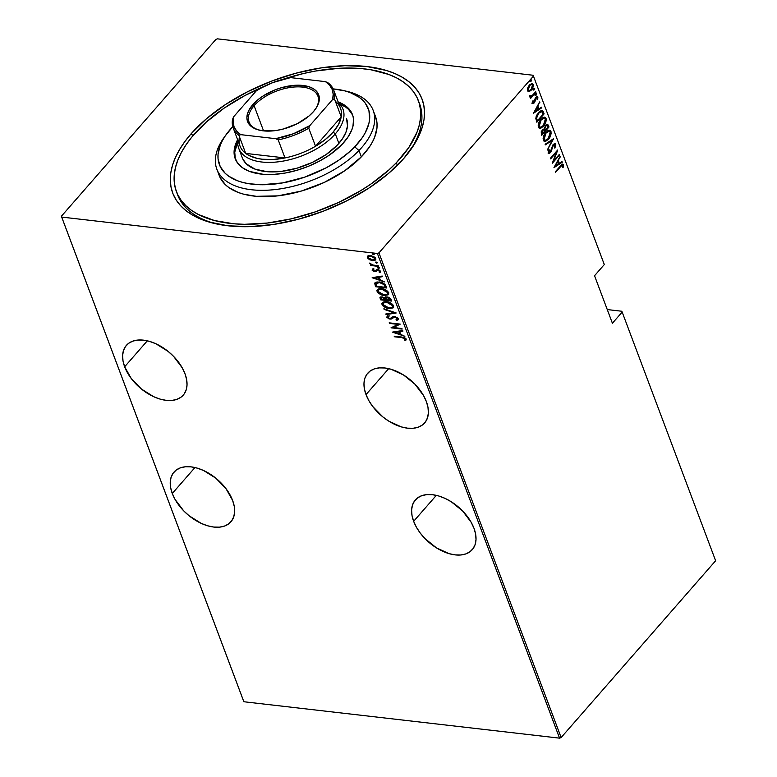 <?xml version="1.0" encoding="UTF-8"?>
<svg xmlns="http://www.w3.org/2000/svg" width="777" height="777" viewBox="0 0 777 777"><rect width="100%" height="100%" fill="white"/><g stroke="black" fill="none" stroke-linecap="round" stroke-linejoin="round"><path stroke-width="1.17" d="M177.059 193.211A129.254 67.89 -20.6 0 0 216.356 223.893A129.254 67.89 159.4 0 1 177.612 194.813L176.457 191.715M191.025 133.897L193.075 135.557L191.025 133.897L184.712 141.764L179.497 149.66L175.408 157.537L172.494 165.297L170.794 172.873L170.299 180.196L171.037 187.189L172.989 193.784L176.146 199.922L180.458 205.546L185.907 210.586L192.424 215.015L199.961 218.784L208.43 221.853L227.846 225.777L249.941 226.641L273.854 224.407L298.679 219.172L323.455 211.13L347.222 200.592L369.085 187.966L388.189 173.727L403.807 158.43A133.226 69.979 159.4 0 1 214.491 223.475A133.226 69.979 159.4 0 1 191.025 133.897A133.226 69.979 159.4 0 1 361.091 66.006A133.226 69.979 159.4 0 1 410.722 149.718A133.226 69.979 159.4 0 1 403.807 158.43L415.336 142.667L419.415 134.8L422.329 127.03L424.038 119.454L424.524 112.141L423.786 105.148L421.833 98.543L418.686 92.405L414.364 86.791L408.916 81.74L402.399 77.311L394.871 73.543L386.402 70.484L366.977 66.56L344.891 65.695L320.969 67.92L296.144 73.155L271.377 81.196L247.601 91.735L225.738 104.371L206.633 118.599L191.025 133.897M413.646 521.309A37.782 22.989 41.1 0 1 415.365 499.932A37.782 22.989 41.1 0 1 445.901 498.785A37.782 22.989 41.1 0 1 473.98 528.273L471.192 522.329L462.616 510.965L451.165 501.699L444.91 498.319L438.607 495.959L432.498 494.696L426.835 494.599L421.814 495.658L417.647 497.834L414.481 501.048L412.441 505.176L411.606 510.062L412.014 515.51L413.646 521.309L416.423 527.253L420.27 533.09L425.009 538.616L436.451 547.882L449.019 553.632L455.128 554.885L460.79 554.982L465.812 553.923L469.978 551.748L473.144 548.533L475.184 544.405L476.01 539.52L475.611 534.071L473.98 528.273A37.782 22.989 41.1 0 1 472.261 549.65A37.782 22.989 41.1 0 1 441.715 550.796A37.782 22.989 41.1 0 1 413.646 521.309L436.324 495.357L413.646 521.309M172.28 493.482A37.782 22.989 41.1 0 1 173.999 472.095A37.782 22.989 41.1 0 1 204.536 470.959A37.782 22.989 41.1 0 1 232.614 500.437L225.99 488.655L215.783 478.137L203.545 470.493L197.241 468.123L191.132 466.87L185.47 466.763L180.449 467.822L176.282 470.007L173.116 473.222L171.076 477.35L170.241 482.226L170.649 487.674L172.28 493.482L175.058 499.417L183.644 510.79L189.112 515.782L201.35 523.436L207.653 525.796L213.762 527.059L219.425 527.156L224.446 526.097L228.613 523.912L231.779 520.697L233.819 516.569L234.654 511.693L234.246 506.245L232.614 500.437A37.782 22.989 41.1 0 1 230.895 521.823A37.782 22.989 41.1 0 1 200.349 522.96A37.782 22.989 41.1 0 1 172.28 493.482L194.959 467.531L172.28 493.482M366.016 394.599A37.782 22.989 41.1 0 1 367.735 373.222A37.782 22.989 41.1 0 1 398.28 372.076A37.782 22.989 41.1 0 1 426.359 401.563L423.572 395.619L414.986 384.256L403.545 374.99L390.977 369.24L384.877 367.987L379.205 367.89L374.184 368.949L370.017 371.124L366.851 374.339L364.811 378.467L363.986 383.352L364.384 388.801L366.016 394.599L368.803 400.543L372.639 406.381L382.847 416.899L388.83 421.173L401.388 426.923L407.498 428.176L413.16 428.273L418.181 427.214L422.348 425.038L425.514 421.824L427.554 417.696L428.389 412.81L427.981 407.362L426.359 401.563A37.782 22.989 41.1 0 1 424.63 422.941A37.782 22.989 41.1 0 1 394.094 424.087A37.782 22.989 41.1 0 1 366.016 394.599L388.694 368.648L366.016 394.599M124.65 366.773A37.782 22.989 41.1 0 1 126.369 345.386A37.782 22.989 41.1 0 1 156.915 344.25A37.782 22.989 41.1 0 1 184.994 373.727L182.206 367.793L173.621 356.42L168.153 351.427L155.915 343.774L149.611 341.414L143.512 340.151L137.84 340.054L132.818 341.113L128.652 343.298L125.485 346.513L123.446 350.641L122.62 355.516L123.019 360.965L124.65 366.773L131.274 378.554L141.482 389.073L153.72 396.717L160.023 399.087L166.132 400.34L171.795 400.446L176.816 399.388L180.983 397.202L184.149 393.988L186.189 389.86L187.024 384.984L186.616 379.535L184.994 373.727A37.782 22.989 41.1 0 1 183.265 395.114A37.782 22.989 41.1 0 1 152.729 396.251A37.782 22.989 41.1 0 1 124.65 366.773L147.329 340.821L124.65 366.773M533.129 75.252L217.443 38.85L533.129 75.252L604.302 264.559L594.541 275.728L612.402 323.242L622.163 312.072L715.627 560.741L561.13 737.548L378.953 252.875L533.459 76.078L378.953 252.875L377.379 253.477L559.557 738.15L243.871 701.748L61.704 217.074L377.379 253.477L61.704 217.074L61.373 216.259L243.541 700.922L61.373 216.259L215.87 39.452L61.373 216.259L243.871 701.748L243.541 700.922L243.871 701.748L559.557 738.15L377.379 253.477L378.953 252.875L561.13 737.548L559.557 738.15L561.13 737.548L715.627 560.741L622.163 312.072L612.402 323.242L594.541 275.728L604.302 264.559L533.129 75.252M369.852 259.188L367.803 257.158L367.385 257.624L369.434 259.664L372.911 260.713L375.631 259.984L375.427 257.925L371.338 255.672L367.638 256.177L367.298 257.333L368.211 258.799L372.572 260.674L375.641 259.974L375.796 258.595L370.648 255.555L367.54 256.274M378.593 266.404L378.38 265.831L372.241 264.899L369.638 263.17L371.445 265.035L370.25 264.899L370.464 265.462L378.593 266.404L378.38 265.831L370.882 264.986L370.464 265.462L378.593 266.404M377.447 269.862L375.864 271.581L378.341 269.658L377.214 270.211L378.321 269.677L377.923 270.134L379.565 271.173L379.982 270.697L379.089 272.067L379.982 272.542L380.555 271.27L377.671 269.561L374.446 271.095L373.096 270.279L373.611 269.473L372.766 268.997L372.173 270.318L373.999 271.532L375.864 271.581L377.544 270.124L379.273 270.746L379.089 272.067L379.982 272.542L380.623 271.503L379.652 270.27L377.35 269.532L374.077 271.018L372.766 268.997L372.096 270.153L373.174 268.521M385.946 285.965L384.838 284.217L381.099 282.323L376.923 281.954L374.708 283.352L375.592 286.723L386.713 288.005L385.946 285.965C384.314 283.382 382.09 282.051 379.263 281.983L374.708 283.352L375.592 286.723L386.713 288.005L385.946 285.965M391.627 301.087L390.287 298.31L388.111 297.105L385.868 296.892L384.673 297.853L382.041 296.853L379.943 297.406L380.507 299.805L391.627 301.087L390.967 299.33L387.033 296.882L384.673 297.853L382.041 296.853L380.04 297.27L380.507 299.805L391.627 301.087M396.115 313.024L383.877 308.76L384.11 309.382L393.949 312.704L385.839 313.966L386.072 314.588L396.066 312.878L383.877 308.76L384.11 309.382L393.949 312.704L385.839 313.966L386.072 314.588L396.115 313.024M401.942 328.516L393.201 327.515L400.281 324.116L389.17 322.834L389.384 323.397L398.145 324.407L391.035 327.807L402.156 329.089L401.942 328.516L391.705 327.36L401.942 328.545L393.201 327.515L400.281 324.116L389.17 322.834L389.384 323.397L398.145 324.407L391.035 327.807L402.156 329.089L401.942 328.516M403.156 337.257L401.796 337.616L404.526 338.316L405.05 339.093L404.496 340.044L405.487 340.481L406.031 338.753L404.05 337.451L394.192 336.188L394.405 336.762L401.796 337.616L402.214 337.14L394.823 336.286L394.405 336.762L401.796 337.616L405.011 338.869L404.496 340.044L405.973 340.073M392.696 332.216L404.875 336.334L400.738 334.392L399.699 331.624L402.923 331.128L402.69 330.507L392.638 332.07L404.875 336.334L400.738 334.392L399.699 331.624L402.923 331.128L402.69 330.507L392.696 332.216M397.377 318.861L397.756 317.997L396.027 319.687L396.804 320.309L398.348 319.609L398.378 318.366L394.531 316.385L393.016 316.618L390.734 318.424L389.238 318.444L388.014 317.57L388.918 316.375L388.034 315.763L386.8 317.249L389.122 318.949L391.54 318.949L394.706 316.958L397.173 318.152L397.319 318.997L396.027 319.687L396.804 320.309L398.096 319.833L398.484 318.609L394.784 316.404L389.724 318.541L387.966 317.453L388.335 316.647M384.897 306.536L382.42 304.03L382.002 304.506C383.935 307.061 386.324 308.411 389.16 308.556L393.113 307.886L393.57 305.565L389.432 302.418L385.625 301.651L383.187 302.02L381.837 303.613L382.935 305.847L386.276 307.857L389.16 308.556L389.578 308.08L388.869 307.974M379.982 293.463L377.505 290.948L377.088 291.424C379.021 293.978 381.41 295.328 384.246 295.474L388.199 294.804L388.655 292.492L384.518 289.345L381.167 288.597L378.273 288.947L376.923 290.54L378.02 292.774L381.352 294.774L384.246 295.474L384.664 294.998L383.955 294.891M372.232 277.768L384.411 281.896L380.274 279.953L379.234 277.185L382.459 276.69L382.226 276.068L372.173 277.632L384.411 281.896L380.274 279.953L379.234 277.185L382.459 276.69L382.226 276.068L372.232 277.768M378.613 268.444L379.234 267.832L377.651 267.366L378.302 268.386L379.021 267.968L377.884 267.298L377.467 267.764L378.613 268.444L379.322 267.978L378.185 267.307L377.467 267.764L377.875 267.307L379.021 267.968L378.613 268.444L379.555 267.91M376.631 263.18L377.263 262.577L375.67 262.102L376.321 263.121L377.049 262.713L375.903 262.034L375.495 262.509L376.631 263.18L377.34 262.723L376.204 262.043L375.495 262.509L375.903 262.043L377.049 262.713L376.631 263.18L377.573 262.655M373.426 254.652L374.058 254.05L372.465 253.574L373.115 254.594L373.844 254.176L372.698 253.506L373.844 254.176L373.426 254.652L374.135 254.196L372.999 253.516L372.29 253.982L373.426 254.652L374.368 254.118M621.833 311.247L607.264 309.567L621.833 311.247L622.163 312.072L621.833 311.247M529.224 91.531L531.371 90.054L533.032 87.102L533.197 84.538L531.973 83.421L529.205 85.227L527.476 89.229L527.768 90.938L528.768 91.579L531.371 90.054L533.139 84.363L532.119 83.43L529.448 84.936L527.806 87.772L527.641 90.647L529.224 91.531L528.03 91.492M535.984 92.288L535.771 91.715L531.73 96.008L529.856 95.843L530.147 96.97L531.245 96.902L530.672 98.368L535.984 92.288L535.353 92.21L530.468 97.805L530.672 98.368L535.984 92.288L535.771 91.715L532.119 95.726L529.856 95.843L529.885 96.62L531.245 96.902L530.458 97.795L535.353 92.21L535.984 92.288M532.323 102.127L533.003 102.438L533.226 100.893L532.624 101.02L532.352 103.166L532.993 103.642L533.993 103.088L535.819 98.223L537.014 97.494L537.072 99.427L537.713 99.262L537.898 97.028L536.907 96.552L535.625 97.601L533.731 102.535L533.003 102.438L533.226 100.893L532.624 101.02L532.284 102.923L532.867 103.632M543.337 111.849L542.395 110.509L541.064 110.548L537.179 114.394L535.839 118.036L536.839 122.212L544.104 113.889L543.337 111.849L542.705 111.781L543.473 113.821L544.104 113.889L543.337 111.849L542.006 110.392L538.539 112.548L535.819 118.492L536.839 122.212L544.104 113.889L543.473 113.821L536.625 121.649L543.473 113.821L542.705 111.781L543.337 111.849M549.018 126.972L547.785 124.466L545.512 125.495L544.153 128.924L542.754 129.516L541.258 131.779L541.754 135.285L549.018 126.972L548.387 126.894L541.54 134.732L548.387 126.894L549.018 126.972L547.484 124.378L545.512 125.495L544.153 128.924L542.327 129.953L541.287 134.042L541.754 135.285L549.018 126.972M553.506 138.908L545.124 144.24L545.357 144.862L552.078 140.443L547.309 150.068L553.457 138.772L545.124 144.24L545.357 144.862L552.078 140.443L547.309 150.068L553.506 138.908M559.333 154.4L553.622 160.946L557.682 150L550.407 158.314L550.621 158.887L556.351 152.331L552.282 163.287L559.547 154.973L559.333 154.4L553.622 160.946L557.731 150.126L550.407 158.314L550.621 158.887L556.351 152.331L552.282 163.287L559.547 154.973L559.333 154.4M562.499 164.141L563.461 164.685C562.441 163.908 561.402 164.365 560.343 166.055L555.429 171.678L555.642 172.241L561.732 165.414L562.606 165.316L562.538 167.521L563.218 167.23L563.403 164.549L561.897 164.471L555.429 171.678L555.642 172.241L560.479 166.715L559.848 166.637L555.438 171.688L559.848 166.637L562.703 165.491L562.538 167.521L563.218 167.23L563.461 164.685L562.849 164.112M553.933 167.696L562.276 162.218L562.043 161.606L559.372 163.355L558.323 160.586L560.081 156.391L553.933 167.696L562.276 162.218L562.043 161.606L559.372 163.355L558.323 160.586L560.081 156.391L553.933 167.696M550.038 152.214L550.427 152.603L551.388 150.981L550.844 150.913L551.388 150.981L551.981 148.776L551.388 148.708L551.981 148.776L552.7 146.27L552.156 146.212L553.321 145.221L552.729 145.153L555.031 145.095L554.36 147.912L554.943 148.048L555.74 144.133L554.506 143.648L553.117 144.639L550.301 151.923L549.018 152.399L549.378 149.893L548.727 149.874L548.339 153.322L549.553 153.351L550.961 151.874L553.438 145.095L554.972 144.949L554.36 147.912L554.943 148.048L555.788 144.25L555.147 144.182L554.836 146.804M549.3 130.254L550.971 131.439L549.64 130.264L545.862 132.411C543.871 134.421 543.026 137.024 543.346 140.229L544.696 141.375L549.057 138.461L551.136 133.615L550.504 130.682L547.804 130.74L544.298 134.674L543.113 138.617L543.813 140.977L545.833 141.21L548.465 139.19L544.395 141.317M544.386 117.172L546.056 118.357L544.726 117.191L540.947 119.337C538.947 121.338 538.111 123.951 538.432 127.156L539.782 128.302L544.143 125.388L546.221 120.532L545.59 117.599L542.89 117.657L539.384 121.591L538.199 125.544L538.898 127.904L540.918 128.127L543.55 126.117L539.481 128.234M533.469 113.257L541.812 107.78L541.579 107.158L538.908 108.916L537.869 106.148L539.617 101.952L533.469 113.257L541.812 107.78L541.579 107.158L538.908 108.916L537.869 106.148L539.617 101.952L533.469 113.257M536.276 95.008L535.635 94.93L536.033 93.667L535.431 95.124L536.276 95.008L536.664 93.745L536.052 93.677L536.664 93.745L535.848 93.871L535.46 95.134L536.46 94.755L536.489 93.551L535.421 94.775L536.072 95.202L534.819 95.056M534.294 89.743L533.663 89.676L534.052 88.413L533.459 89.87L534.294 89.743L534.693 88.481L534.081 88.413L534.693 88.481L533.867 88.607L533.478 89.87L534.479 89.491L534.294 88.296L533.449 89.52L534.197 89.85L532.847 89.802M531.089 81.216L530.458 81.148L530.846 79.885L530.254 81.342L531.089 81.216L531.487 79.953L530.876 79.885L531.487 79.953L530.662 80.08L530.273 81.342L531.274 80.963L531.089 79.769L530.244 80.993L530.992 81.323L529.642 81.264M215.87 39.452L217.443 38.85L215.87 39.452M421.367 110.421A129.254 67.89 -20.6 0 0 420.435 108.965A129.254 67.89 -20.6 0 1 421.367 110.421M418.958 102.292A129.254 67.89 159.4 0 1 419.59 103.856A129.254 67.89 159.4 0 1 409.605 151.262A129.254 67.89 -20.6 0 0 418.958 102.292M563.461 164.685L562.83 164.607L562.587 167.162L563.218 167.23L562.606 167.162L562.907 164.899L562.121 164.034M561.985 165.268L562.703 165.491M562.062 165.414L559.848 166.637L561.829 165.151M559.77 156.954L560.314 157.012L559.77 156.954M557.789 160.528L558.323 160.586L557.789 160.528M557.731 160.625L558.731 163.287L559.372 163.355L558.731 163.287L557.731 160.625M561.548 161.917L562.276 162.218L554.156 167.065L561.548 161.917M555.312 166.025L557.692 161.733L557.148 161.674L558.517 163.918L554.768 165.957L555.312 166.025L557.692 161.733L558.517 163.918L555.312 166.025M558.906 154.885L559.547 154.973L558.916 154.895L552.661 162.053L558.906 154.885M555.72 152.253L556.351 152.331L555.72 152.253L550.417 158.323L555.72 152.253M556.682 151.146L556.235 152.311L556.682 151.146M553.098 160.888L553.622 160.946L553.098 160.888M554.127 144.639L555.031 145.095M554.399 145.017L552.69 145.153M548.737 149.815L548.271 152.127L548.912 152.195L549.378 149.893L548.727 149.874L548.135 152.982L548.795 153.545L548.164 153.477M548.135 152.982L550.427 152.603L548.504 153.448M554.691 143.609L555.788 144.25L555.04 143.59L553.117 144.639L550.174 152.069L548.912 152.195M548.533 152.447L549.543 152.001M554.71 147.106L555.273 144.891L554.593 143.56M548.271 152.127L548.552 150.291M548.29 153.477L550.067 152.185M552.806 145.017L553.583 144.532M552.602 139.326L551.991 140.433L552.602 139.326M551.447 140.365L545.201 144.464L551.447 140.365M548.164 138.724L547.834 139.122L548.465 139.19C550.437 137.199 551.272 134.615 550.971 131.439L550.33 131.362L550.33 134.392M544.153 141.317L546.561 140.336L548.416 138.393M550.262 134.654L550.475 131.857L549.242 130.235M544.57 140.258L543.444 139.277L544.085 139.355L546.076 132.984L545.454 132.906L547.027 131.556L548.717 131.284L545.532 132.809M543.405 136.917L543.444 139.277L543.482 136.577M545.454 132.906L549.009 131.274L550.233 132.313L548.251 138.627L545.269 140.336L543.444 139.277L544.628 140.268L544.114 136.645L546.076 132.984L549.077 131.284L550.067 131.964L550.417 133.605L548.494 138.345L546.775 139.918L544.968 140.268M547.144 124.388L548.358 125.214L547.727 125.136L548.387 126.894L546.775 124.291M544.211 128.156L544.852 128.671L544.221 128.594L544.58 129.895L545.221 129.963L544.852 128.671L545.726 126.059L546.94 125.408L548.067 127.253L545.357 130.351L544.726 130.274L545.357 130.351L544.726 130.274L544.24 127.846M546.571 125.456L548.067 127.253L545.357 130.351L544.871 127.923L545.726 126.059L545.124 125.991L546.522 125.398M541.21 131.925L541.355 133.013L541.996 133.09L542.55 130.507L543.715 129.866L544.619 131.196L542.288 133.867L541.647 133.79L542.288 133.867L541.355 133.013L541.647 133.79L541.268 131.595M543.356 129.905L542.074 130.274L543.133 129.798M542.55 130.507L543.774 129.866L544.619 131.196L542.288 133.867L541.841 132.041L542.55 130.507M543.249 125.641L542.919 126.039L543.55 126.117C545.522 124.126 546.357 121.533 546.056 118.357L545.415 118.289L545.415 121.309M539.238 128.234L541.647 127.263L543.502 125.311M545.347 121.581L545.561 118.774L544.327 117.162M539.656 127.175L538.529 126.204L539.17 126.272L541.161 119.901L540.539 119.833L542.113 118.473L543.803 118.201L540.617 119.726M538.48 123.844L538.529 126.204L538.568 123.494M540.539 119.833L544.094 118.201L545.318 119.24L543.337 125.553L540.355 127.263L538.529 126.204L539.714 127.185L539.199 123.572L541.161 119.901L544.162 118.211L545.153 118.891L545.503 120.532L543.579 125.262L541.86 126.845L540.054 127.195M541.676 110.392L542.705 111.781L541.443 110.324M536.159 116.56L536.557 120.25L537.373 120.785L536.625 118.046L538.743 113.112L541.957 111.723L543.152 114.18L537.373 120.785L536.208 119.172L536.179 116.492M541.326 111.655L538.111 113.044L540.938 111.441M541.064 111.49L542.103 111.878L543.152 114.18L537.373 120.785L536.625 118.046L537.325 115.229L539.51 112.344L541.957 111.723M539.306 102.506L539.85 102.574L539.306 102.506M537.325 106.09L537.869 106.148L537.325 106.09M537.266 106.177L538.267 108.838L538.908 108.916L538.267 108.838L537.266 106.177M541.093 107.479L541.812 107.78L533.692 112.616L541.093 107.479M534.848 111.577L537.228 107.294L538.053 109.479L534.304 111.519L537.228 107.294L538.053 109.479L534.848 111.577M534.314 101.612L533.585 102.778L534.955 101.69L534.382 101.622L534.955 101.69L535.353 100.01L534.731 99.932L535.353 100.01L535.625 98.63L535.071 98.572L536.072 97.883L535.47 97.815L536.616 97.717L535.431 97.815L537.257 97.795L537.072 99.427L537.713 99.262L537.15 99.194L537.713 99.262L537.898 97.028L536.965 96.533L537.898 97.028L535.829 97.348L533.974 102.311L532.323 101.991M533.974 102.311L533.003 102.438M537.898 97.028L537.325 96.503M537.247 98.64L537.266 96.96L537.072 99.184M536.072 97.883L537.257 97.795M532.352 103.166L533.585 102.778L531.711 103.098M532.362 103.564L533.984 102.243M535.431 97.815L536.373 97.426M536.664 93.745L535.848 93.871M529.885 96.62L531.245 96.902M529.904 95.454L530.574 95.969M530.273 96.183L531.487 95.658M534.693 88.481L533.867 88.607M531.789 83.43L533.139 84.363L532.507 84.285L532.624 86.101M531.021 89.627L531.371 90.054L528.593 91.453L531.157 89.442L529.108 90.608L528.292 89.909L529.661 85.499L529.05 85.421L530.497 84.353L531.604 84.606M532.527 86.577L532.614 84.644L531.73 83.411M528.263 90.491L527.554 88.607M527.534 88.84L527.661 89.831L528.807 90.53M529.05 85.421L531.643 84.372L532.488 85.111L531.157 89.472L529.283 90.618L528.175 89.326L529.02 86.373L530.749 84.596L532.381 84.868L532.43 87.199L531.157 89.472M531.313 84.382L529.147 85.295M531.487 79.953L530.662 80.08M406.138 339.831L405.487 340.481L406.167 339.044L401.699 337.053L394.192 336.188L394.405 336.762L394.813 336.266L403.448 337.305M405.487 340.481L405.895 340.015L404.914 339.568L404.496 340.044L405.429 338.811L405.011 339.287L405.429 338.393L405.011 338.869L405.429 338.393L404.71 337.694L405.458 338.51L404.914 339.568L406.225 339.763M402.777 330.74L399.699 331.624L402.777 330.74M400.709 334.314L399.543 333.916L400.709 334.314M394.862 332.333L393.638 331.915L394.862 332.333M399.087 331.313L399.902 333.498L399.087 331.313L395.221 331.915L399.087 331.313M394.813 332.391L398.669 331.789L399.495 333.974L399.902 333.498L399.495 333.974L394.813 332.391L398.669 331.789L399.495 333.974L394.813 332.391M398.562 323.931L398.145 324.407L398.562 323.931L389.792 322.921L389.384 323.397L389.792 322.902L398.562 323.931M400.048 324.087L393.201 327.515L400.048 324.087M397.222 319.833L396.736 319.454L397.222 319.833M388.315 317.939L387.208 316.773L386.8 317.249L389.976 319.114L391.54 318.949L394.007 316.793L392.647 318.055L395.396 316.501L393.978 317.084L395.386 316.511L394.978 316.977L397.348 318.473L397.232 319.124L397.639 318.648M397.348 318.473L397.164 317.23M387.966 317.453L388.918 316.375L388.034 315.763L386.8 317.249L387.189 316.161M387.334 315.909L386.8 317.249M389.335 315.899L388.374 316.977M388.374 316.53L388.966 316.064M387.49 315.763L387.305 316.977L388.646 318.133M397.037 317.133L397.581 318.706M395.532 312.704L386.072 314.588L386.392 313.879L395.532 312.704M393.628 307.333L389.16 308.556L393.453 307.575L393.667 305.798C391.763 303.224 389.394 301.865 386.548 301.719L382.226 302.68L382.002 304.506L382.459 302.447L382.643 304.497L385.207 306.711M388.636 307.935L393.531 307.41M387.296 301.835L386.761 302.292L392.54 305.691L392.346 307.187L388.947 307.983L383.139 304.603L383.382 303.049L387.169 301.816L384.032 302.34L387.558 301.865M391.355 303.36L392.958 305.215L392.54 306.925L392.958 305.215L391.394 303.389M392.54 305.691L392.502 306.983L391.618 307.711L388.179 307.867L384.547 306.284L383.012 303.894L384.654 302.36L387.529 302.408L390.724 303.681L392.54 305.691M380.351 296.931L380.924 299.33L391.423 300.534L380.924 299.33L380.507 299.805L380.312 297.057M385.353 296.843L384.673 297.853M386.227 297.397L387.655 296.979L386.091 297.873M389.306 297.591L390.685 299.912L389.394 297.659M381.458 297.387L382.682 296.95L381.556 298.115M384.615 297.814L385.411 299.3L384.634 297.834M381.148 298.591L381.225 297.581L382.672 296.96L382.274 297.426L383.838 297.989L384.858 299.388L385.266 298.912L385.003 299.776L385.411 299.3L381.439 299.368L381.148 298.591L382.274 297.426L385.003 299.776L381.439 299.368L381.439 297.465M385.683 298.349L387.645 296.989L387.247 297.455L388.898 298.067L389.957 299.543L390.375 299.067L390.277 300.388L390.685 299.912L386.14 299.912L385.683 298.349L387.247 297.455L390.277 300.388L386.14 299.912L386.13 297.591M388.714 294.25L384.246 295.474L388.539 294.493L388.753 292.725C386.849 290.151 384.479 288.791 381.633 288.646L377.311 289.598L377.088 291.424L377.544 289.374M377.564 289.345L377.875 291.647L380.283 293.638M383.721 294.852L388.617 294.328M378.69 289.763L380.147 288.811L382.643 288.791M386.441 290.287L388.044 292.142L387.626 293.852L388.044 292.142L386.48 290.316M382.381 288.753L381.837 289.219L385.013 290.151L387.451 292.23L387.587 293.9L386.12 294.833L383.265 294.784L379.953 293.444L378.214 291.53L378.457 289.967L382.255 288.743L378.7 289.743L381.837 289.219L387.626 292.608L388.044 292.142L387.432 294.114L384.032 294.91L378.214 291.53L378.7 289.743M375.378 282.362L376.01 286.247L386.509 287.461L376.01 286.247L375.592 286.723L375.126 282.877L374.708 283.352L375.252 282.546M375.009 282.779L374.708 283.352M376.767 282.546L380.176 282.109M380.031 282.09L379.477 282.546L383.838 284.353L385.353 287.305L385.771 286.83L385.489 286.072L385.071 286.548L385.489 286.072L384.489 284.139L384.071 284.605L385.353 287.305L376.524 286.286L375.893 283.809L379.477 282.546L384.071 284.605L384.489 284.139L383.304 283.158L385.071 285.101L385.353 287.305L376.524 286.286L376.175 283.178L379.895 282.07L376.301 283.333M382.313 276.301L379.234 277.185L382.313 276.301M380.244 279.866L379.079 279.477L380.244 279.866M374.397 277.884L373.174 277.476L374.397 277.884M378.622 276.874L379.438 279.06L378.622 276.874L374.757 277.476L378.622 276.874M374.349 277.943L378.205 277.35L379.03 279.535L379.438 279.06L379.03 279.535L374.349 277.943L378.205 277.35L379.03 279.535L374.349 277.943M372.766 268.997L372.096 270.153L374.699 271.668L375.864 271.581L377.214 270.211M373.096 270.279L373.611 269.473M374.028 268.997L373.514 269.804M376.495 269.648L375.116 271.008M380.4 272.067L379.584 271.639L380.4 272.067M379.565 271.173L379.089 272.067M379.982 270.697L379.904 271.26M375.864 271.581L376.282 271.105L374.699 271.668L375.116 271.192L374.601 271.105M373.251 270.532L372.504 269.677L372.096 270.153M372.63 268.949L373.329 270.571M374.417 271.056L376.748 270.814M378.185 267.307L377.467 267.764M370.25 264.899L370.464 265.462L370.872 264.967L378.389 265.851L372.814 265.083L369.697 263.063L371.445 265.035L370.25 264.899M376.204 262.043L375.495 262.509M368.016 255.905L367.803 257.158L368.434 255.429M375.815 259.712L372.572 260.674L372.989 260.198L368.385 257.75L368.521 256.692L371.28 255.652L368.774 256.468M368.055 255.701L367.803 257.158L369.221 258.799M372.232 260.081L375.854 259.683M371.28 255.652L370.872 256.128L374.796 258.488L375.213 258.013L374.524 257.041L375.31 258.498L374.621 259.431L375.204 258.916M368.822 256.371L371.289 255.652M374.815 259.333L375.213 258.013L374.65 259.586L372.368 260.11L370.182 259.44L368.308 257.488L369.425 256.187L372.484 256.536L374.514 257.974L374.796 259.392L372.368 260.11M372.999 253.516L372.29 253.982M375.893 283.809L376.592 282.702M216.851 169.211L219.24 175.553A83.518 43.871 -20.6 0 0 279.837 195.61A83.518 43.871 -20.6 0 0 361.344 156.857L358.964 150.524A83.518 43.871 159.4 0 1 277.457 189.277A83.518 43.871 159.4 0 1 216.851 169.211A83.518 43.871 159.4 0 1 225.145 136.053A83.518 43.871 -20.6 0 0 223.999 137.597A83.518 43.871 -20.6 0 0 253.04 189.909A83.518 43.871 -20.6 0 0 358.964 150.524L354.73 146.853A79.536 41.783 159.4 0 1 253.846 184.353A79.536 41.783 159.4 0 1 226.194 134.538A79.536 41.783 159.4 0 1 232.789 126.641M346.561 118.687L346.552 118.658A55.682 29.244 159.4 0 1 337.053 145.377L326.019 154.623L312.257 162.451L296.96 168.201L281.449 171.367L267.055 171.688L255.021 169.124L246.377 163.898L242.88 159.149M352.748 115.423A62.636 32.896 -20.6 0 0 339.675 103.865M338.131 101.913A62.636 32.896 159.4 0 1 352.476 114.627A62.636 32.896 159.4 0 1 341.793 144.687L329.37 155.079L319.308 161.179L308.275 166.346L296.678 170.357L284.984 173.086L273.621 174.407L263.034 174.281L249.495 171.396L242.531 167.783L237.539 162.976L234.712 157.158L234.149 150.553L235.887 143.415L237.626 139.685A62.636 32.896 159.4 0 0 235.208 158.702A62.636 32.896 159.4 0 0 280.662 173.747A62.636 32.896 159.4 0 0 341.793 144.687L347.824 137.306L351.787 129.914L352.943 126.292L353.535 119.386L352.972 116.161L350.145 110.344L345.143 105.536L338.131 101.913M335.392 101.35A53.691 28.205 159.4 0 1 341.22 116.851A53.691 28.205 159.4 0 1 333.139 132.1L338.539 124.398L341.22 116.851L315.54 146.251L325.33 139.52L333.139 132.1L335.324 133.867A55.682 29.244 -20.6 0 0 338.393 102.603A55.682 29.244 159.4 0 1 342.978 109.149A55.682 29.244 159.4 0 1 335.324 133.867L338.898 143.376L335.324 133.867A55.682 29.244 159.4 0 1 280.72 161.49A55.682 29.244 159.4 0 1 238.743 148.329A55.682 29.244 159.4 0 1 237.879 140.384A55.682 29.244 -20.6 0 0 273.844 162.238A55.682 29.244 -20.6 0 0 335.324 133.867L333.139 132.1A53.691 28.205 159.4 0 1 315.54 146.251L308.751 128.195L309.819 125.612L332.653 99.475L334.431 98.796A53.691 28.205 -20.6 0 0 328.04 82.848L325.505 81.653L290.579 77.622L272.863 82.556L244.852 95.561L224.097 108.158L206.158 122.203L191.734 137.179L186.014 144.833L181.362 152.496L177.836 160.101L175.456 167.57L174.252 174.835L174.233 181.818L175.398 188.461L177.739 194.697L181.235 200.466L185.849 205.711L191.54 210.392L198.252 214.442L214.452 220.542L233.848 223.795L244.512 224.3L267.269 223.057L291.171 218.861L315.326 211.868L338.782 202.36L360.654 190.686L370.726 184.178L388.665 170.124L396.357 162.723L408.819 147.504L416.996 132.236L419.376 124.767L420.58 117.502L420.59 110.509L419.425 103.865L417.084 97.63L413.587 91.861L408.974 86.616L403.282 81.944L396.581 77.885L388.918 74.495L371.027 69.794L360.975 68.541L339.131 68.279L315.695 71.008L303.652 73.465L282.838 79.332A129.254 67.89 159.4 0 1 418.395 100.689A129.254 67.89 159.4 0 1 396.357 162.723L397.338 165.326L396.357 162.723A129.254 67.89 159.4 0 1 270.211 222.688A129.254 67.89 159.4 0 1 176.428 191.637A129.254 67.89 159.4 0 1 198.475 129.613A129.254 67.89 159.4 0 1 264.355 86.276L256.429 90.686L233.595 116.822L232.527 119.405A53.691 28.205 -20.6 0 0 238.918 135.353L240.744 134.654L275.67 138.685L278.205 139.879L284.994 157.935A53.691 28.205 159.4 0 1 245.707 153.409A53.691 28.205 159.4 0 1 239.316 137.461M218.57 173.494L220.085 177.525L225.33 184.644L229.001 187.665L238.286 192.473L243.813 194.231L256.342 196.319L277.933 195.853L301.204 191.093L324.145 182.478L344.784 170.726L361.344 156.857A83.518 43.871 -20.6 0 0 375.592 116.783L373.203 110.441A83.518 43.871 159.4 0 1 358.964 150.524L361.344 156.857L369.396 147.028L372.397 142.074L374.679 137.16L376.991 127.642L377.01 123.125L375.573 116.735M345.134 90.948A83.518 43.871 159.4 0 1 373.203 110.441M232.954 126.476L225.281 135.839L222.426 140.559L220.25 145.231L218.046 154.302L218.036 158.605L220.192 166.531L225.184 173.31L228.691 176.185L237.529 180.769L242.793 182.43L248.543 183.663L261.286 184.741L282.595 182.916L304.866 177.098L326.185 167.803L338.957 160.052L349.99 151.408L354.73 146.853L362.393 137.48L365.258 132.77L368.89 123.494L369.638 119.017L368.929 110.635L365.336 103.244L362.49 100.019L358.993 97.144L350.145 92.55L344.891 90.89L332.954 88.889M235.305 158.741L234.751 152.137L237.743 142.181A62.636 32.896 -20.6 0 0 235.528 159.489M352.428 114.724L348.504 109.382L345.746 107.119L338.782 103.516M346.542 118.619L347.494 125.893L345.95 132.245L342.424 138.821L337.053 145.377A55.682 29.244 159.4 0 1 282.721 171.212A55.682 29.244 159.4 0 1 242.317 157.838L238.743 148.329M358.964 150.524A83.518 43.871 -20.6 0 0 347.008 91.365L343.347 90.501A79.536 41.783 159.4 0 1 354.73 146.853L358.964 150.524M333.178 88.908A79.536 41.783 159.4 0 1 343.347 90.501M315.093 109.625A36.791 19.318 -20.6 0 0 300.748 86.946A36.791 19.318 -20.6 0 0 254.108 105.711L252.797 104.652A37.976 19.949 159.4 0 1 301.282 85.305A37.976 19.949 159.4 0 1 315.423 109.168A37.976 19.949 159.4 0 1 313.452 111.645L309.003 116.006L297.329 123.669L283.488 128.963L276.408 130.458L263.296 130.847L257.76 129.73L253.195 127.778L249.786 125.078L247.659 121.727L246.892 117.851L247.513 113.607L249.504 109.149L257.245 100.291L262.694 96.231L275.699 89.627L282.76 87.335L296.659 85.208L308.488 86.577L313.053 88.52L316.462 91.23L318.589 94.58L319.357 98.456L318.735 102.7L316.744 107.158L313.452 111.645A37.976 19.949 159.4 0 1 259.489 130.196A37.976 19.949 159.4 0 1 252.797 104.652L254.108 105.711A36.791 19.318 159.4 0 1 290.18 87.471A36.791 19.318 159.4 0 1 317.919 96.163A36.791 19.318 159.4 0 1 315.083 109.635M263.558 130.876L254.108 105.711L263.558 130.876M333.741 90.21L340.52 108.265A53.691 28.205 -20.6 0 1 341.22 116.851L334.431 98.796L332.653 99.475A52.496 27.574 159.4 0 0 325.505 81.653L328.04 82.848A53.691 28.205 159.4 0 1 333.741 90.21A53.691 28.205 159.4 0 1 334.431 98.796L341.22 116.851L315.54 146.251A53.691 28.205 159.4 0 1 284.994 157.935L245.707 153.409L249.019 155.487L257.342 158.43L262.238 159.236L273.125 159.499L284.994 157.935L245.707 153.409L238.918 135.353A53.691 28.205 159.4 0 1 233.226 127.991A53.691 28.205 159.4 0 1 232.527 119.405L233.595 116.822L233.061 122.086L234.1 126.913L236.684 131.148L240.744 134.654L275.67 138.685L293.385 133.751L309.819 125.612L332.653 99.475L333.187 94.211L332.148 89.384L329.565 85.159L325.505 81.653L290.579 77.622A52.496 27.574 159.4 0 0 256.429 90.686L233.595 116.822A52.496 27.574 159.4 0 0 240.744 134.654L238.918 135.353L245.707 153.409A53.691 28.205 -20.6 0 1 240.015 146.047L233.226 127.991M284.994 157.935A53.691 28.205 -20.6 0 0 315.54 146.251L308.751 128.195A53.691 28.205 159.4 0 1 278.205 139.879L284.994 157.935M260.052 130.322A36.791 19.318 159.4 0 1 249.048 122.047A36.791 19.318 159.4 0 1 254.108 105.711A36.791 19.318 -20.6 0 0 260.042 130.313M278.205 139.879A53.691 28.205 -20.6 0 0 308.751 128.195L309.819 125.612A52.496 27.574 159.4 0 1 275.67 138.685L278.205 139.879M549.64 130.264L549.009 130.186M549.009 131.274L548.377 131.206M545.269 140.336L544.628 140.268M543.715 129.866L543.084 129.788M546.94 125.408L546.309 125.33M544.726 117.191L544.094 117.113M544.094 118.201L543.463 118.123M540.355 127.263L539.714 127.185M533.284 102.681L532.653 102.613M536.888 97.455L536.247 97.387M535.683 95.338L535.052 95.26M530.438 97.067L529.807 96.999M533.712 90.074L533.071 90.006M532.119 83.43L531.487 83.353M531.643 84.372L531.012 84.295M529.108 90.608L528.467 90.54M530.506 81.546L529.865 81.468M223.999 137.597L226.194 134.538M418.424 100.767L419.59 103.856"/></g></svg>
